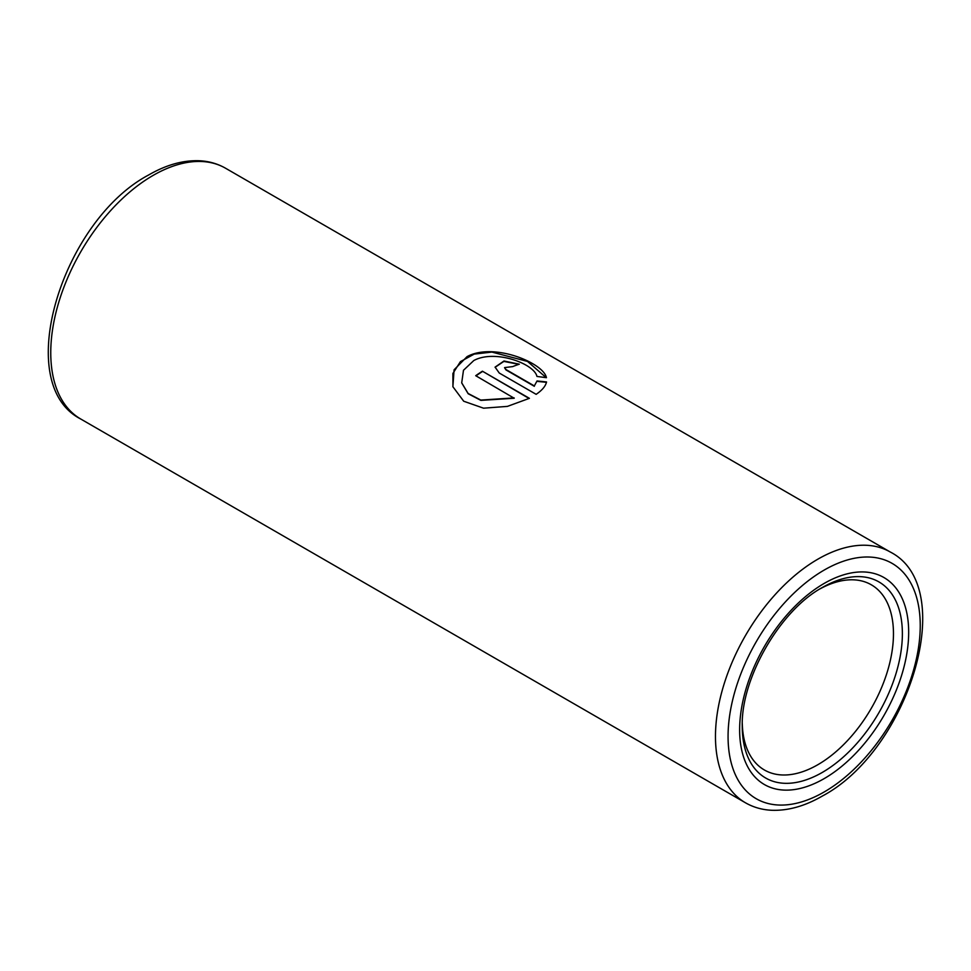 <?xml version="1.0" encoding="UTF-8"?>
<svg xmlns="http://www.w3.org/2000/svg" width="971" height="971" viewBox="0 0 971 971"><rect width="100%" height="100%" fill="white"/><g stroke="black" fill="none" stroke-linecap="round" stroke-linejoin="round"><path stroke-width="1.46" d="M822.303 587.528L822.316 587.516A113.231 65.373 -60 0 1 902.375 633.747A113.231 65.373 -60 0 1 822.316 772.418A113.231 65.373 -60 0 1 742.245 726.187C740.897 678.292 780.15 610.298 822.316 587.516L822.316 587.516M820.07 588.851A106.919 61.731 -60 0 1 871.315 584.797A106.919 61.731 -60 0 1 887.712 670.476A106.919 61.731 -60 0 1 817.861 764.699A106.919 61.731 -60 0 1 764.395 769.991A106.919 61.731 -60 0 1 742.281 723.577M514.169 397.904L480.827 400.076L468.119 393.473L461.711 382.841L463.483 370.279L473.799 360.532C494.87 349.05 534.317 363.7 536.951 376.432L546.43 377.695C543.748 363.057 493.656 342.035 467.051 356.636L454.088 369.793L452.887 386.713L463.713 401.229L483.558 408.184L507.42 406.388L529.413 398.328L482.417 371.201A144.788 83.603 -60 0 0 475.705 375.692L514.205 398.244L480.888 400.38L468.168 393.74L461.747 382.975M537.024 380.96L534.341 385.924L505.988 369.55L504.592 367.596L512.676 366.601A144.788 83.603 -60 0 1 519.303 364.198L503.985 360.994L495.076 367.123L499.264 373.034L536.15 394.335C542.158 390.257 545.617 386.13 546.539 381.943L537.024 380.96L534.341 385.924M534.317 386.3L505.964 369.927L504.592 367.791M518.793 364.356L503.888 361.394L495.076 367.305M546.479 382.331L536.975 381.348M546.224 377.658L527.52 361.43L491.909 352.085L474.212 354.099L460.412 361.637L452.899 373.459L452.935 386.871M529.098 398.486L482.417 371.201M475.984 375.862A144.351 83.336 -60 0 1 482.429 371.553M824.161 778.621A119.53 69.014 -60 0 1 739.635 729.828A119.53 69.014 -60 0 1 824.161 583.437A119.53 69.014 -60 0 1 908.674 632.242A119.53 69.014 -60 0 1 824.161 778.621M824.161 791.984A135.879 78.457 -60 0 1 728.068 736.504A135.879 78.457 -60 0 1 824.161 570.086A135.879 78.457 -60 0 1 920.241 625.555A135.879 78.457 -60 0 1 824.161 791.984M890.249 552.001C959.712 587.37 908.625 750.486 822.316 796.062C804.935 806.112 788.1 810.846 771.787 810.275C762.186 809.838 753.411 807.338 745.461 802.786A144.788 83.603 -60 0 1 723.261 686.764A144.788 83.603 -60 0 1 817.861 559.175A144.788 83.603 -60 0 1 890.249 552.001L225.539 168.226A144.788 83.603 -60 0 0 153.139 175.399A144.788 83.603 -60 0 0 58.551 303.001A144.788 83.603 -60 0 0 80.751 419.023C11.288 383.654 62.375 220.538 148.684 174.962C165.871 165.021 182.548 160.276 198.703 160.725C208.498 161.089 217.443 163.601 225.539 168.226M745.461 802.786L80.751 419.023"/></g></svg>
